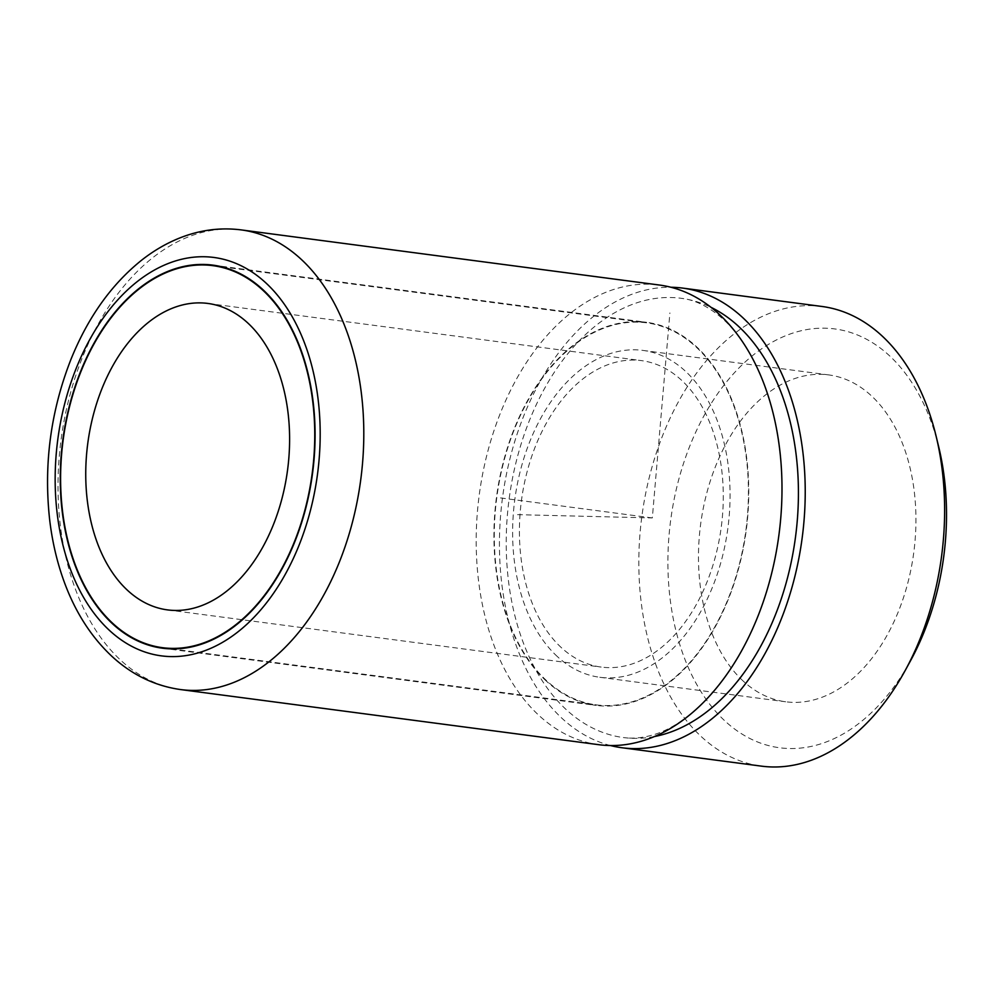 <?xml version="1.0" encoding="UTF-8"?>
<svg xmlns="http://www.w3.org/2000/svg" width="996" height="996" viewBox="0 0 996 996"><rect width="100%" height="100%" fill="white"/><g stroke="black" fill="none" stroke-linecap="round" stroke-linejoin="round"><path stroke-width="0.75" stroke-dasharray="4.98 3.74" d="M938.742 447.03A211.214 137.734 97.5 0 0 889.254 355.535A211.214 137.734 -82.5 0 0 694.61 434.654A211.214 137.734 -82.5 0 0 725.163 721.166A211.214 137.734 97.5 0 0 910.581 660.647M822.024 306.482A231.819 151.168 -82.5 0 0 651.77 467.946A231.819 151.168 -82.5 0 0 701.67 736.965A231.819 151.168 -82.5 0 0 761.417 766.136M743.178 681.04A164.85 107.493 97.5 0 1 707.683 489.733A164.85 107.493 97.5 0 1 828.759 374.919A164.85 107.493 97.5 0 1 871.239 395.661A164.85 107.493 97.5 0 1 906.734 586.968A164.85 107.493 97.5 0 1 785.657 701.782A164.85 107.493 97.5 0 1 743.178 681.04M610.498 745.543A231.819 151.168 97.5 0 1 562.279 718.577A231.819 151.168 97.5 0 1 510.089 458.172A231.819 151.168 97.5 0 1 670.918 287.259M557.312 656.526A164.85 107.493 97.5 0 1 521.829 465.232A164.85 107.493 97.5 0 1 642.893 350.405A164.85 107.493 97.5 0 1 685.385 371.159A164.85 107.493 97.5 0 1 720.867 562.454A164.85 107.493 97.5 0 1 599.804 677.28A164.85 107.493 97.5 0 1 557.312 656.526M654.434 736.554A221.523 144.457 97.5 0 1 623.372 737.55A221.523 144.457 97.5 0 1 566.288 709.662A221.523 144.457 97.5 0 1 518.592 452.607A221.523 144.457 97.5 0 1 681.276 298.314A221.523 144.457 97.5 0 1 711.02 307.328M598.795 744.697A231.819 151.168 97.5 0 1 539.048 715.514A231.819 151.168 97.5 0 1 489.136 446.507A231.819 151.168 97.5 0 1 659.389 285.03M546.306 681.052A193.187 125.982 97.5 0 1 504.723 456.878A193.187 125.982 97.5 0 1 646.603 322.318A193.187 125.982 97.5 0 1 696.391 346.633A193.187 125.982 97.5 0 1 737.974 570.808A193.187 125.982 97.5 0 1 596.094 705.38A193.187 125.982 97.5 0 1 546.306 681.052M546.505 680.604A192.664 125.645 97.5 0 1 505.034 457.027A192.664 125.645 97.5 0 1 646.529 322.829A192.664 125.645 97.5 0 1 696.192 347.081A192.664 125.645 97.5 0 1 737.663 570.658A192.664 125.645 97.5 0 1 596.168 704.857A192.664 125.645 97.5 0 1 546.505 680.604M561.321 647.612A154.542 100.783 97.5 0 1 528.042 468.269A154.542 100.783 97.5 0 1 641.548 360.627A154.542 100.783 97.5 0 1 681.376 380.074A154.542 100.783 97.5 0 1 714.655 559.416A154.542 100.783 97.5 0 1 601.148 667.071A154.542 100.783 97.5 0 1 561.321 647.612M517.547 514.658L652.33 517.932L669.897 312.906M652.33 517.932L497.44 497.514M180.6 689.568A231.819 151.168 97.5 0 1 120.865 660.385A231.819 151.168 97.5 0 1 70.953 391.366A231.819 151.168 97.5 0 1 241.206 229.902M642.893 350.405L828.759 374.919M599.804 677.28L785.657 701.782M748.93 351.999C741.036 338.603 732.558 327.771 723.482 319.504C709.314 306.893 695.245 299.833 681.276 298.314M702.628 703.226C684.912 720.282 667.943 730.952 651.733 735.247C641.71 738.024 632.261 738.783 623.372 737.55M212.92 265.135L646.603 322.318M162.423 648.197L596.094 705.38M221.971 266.853L646.529 322.829M171.598 648.882L596.168 704.857M207.878 303.444L641.548 360.627M167.477 609.888L601.148 667.071"/><path stroke-width="1.49" d="M622.027 747.759L761.417 766.136A231.819 151.168 -82.5 0 0 905.177 670.532A231.819 151.168 -82.5 0 0 936.091 436.074A231.819 151.168 -82.5 0 0 881.759 335.652A231.819 151.168 -82.5 0 0 822.024 306.482L682.621 288.093A231.819 151.168 97.5 0 1 742.369 317.276A231.819 151.168 97.5 0 1 792.281 586.295A231.819 151.168 97.5 0 1 622.027 747.759A231.819 151.168 97.5 0 1 610.498 745.543M936.091 436.074L938.742 447.03A211.214 137.734 97.5 0 1 910.581 660.647L905.177 670.532M670.918 287.259A231.819 151.168 97.5 0 1 682.621 288.093M711.02 307.328A221.523 144.457 97.5 0 1 738.372 326.202A221.523 144.457 97.5 0 1 791.571 560.412A221.523 144.457 97.5 0 1 654.434 736.554M241.206 229.902L659.389 285.03A231.819 151.168 97.5 0 1 719.137 314.213A231.819 151.168 97.5 0 1 748.93 351.999A231.819 151.168 97.5 0 1 702.628 703.226A231.819 151.168 97.5 0 1 598.795 744.697L180.6 689.568C154.878 685.92 131.995 674.852 111.926 656.364C91.097 636.855 75.148 611.905 64.08 581.527C57.183 562.566 52.427 542.384 49.8 520.983C43.475 465.393 50.522 411.547 70.928 359.432C87.847 317.487 111.452 284.358 141.756 260.081C153.396 250.942 165.71 243.709 178.682 238.405C199.163 230.064 220.004 227.225 241.206 229.902A231.819 151.168 97.5 0 1 300.954 259.084A231.819 151.168 97.5 0 1 350.853 528.092A231.819 151.168 97.5 0 1 180.6 689.568M262.707 289.463A193.187 125.982 97.5 0 1 304.303 513.637A193.187 125.982 97.5 0 1 162.423 648.197A193.187 125.982 97.5 0 1 112.635 623.882A193.187 125.982 97.5 0 1 71.052 399.707A193.187 125.982 97.5 0 1 212.92 265.135A193.187 125.982 97.5 0 1 262.707 289.463M112.834 623.434A192.664 125.645 97.5 0 1 71.363 399.857A192.664 125.645 97.5 0 1 212.858 265.646A192.664 125.645 97.5 0 1 262.508 289.911A192.664 125.645 97.5 0 1 303.992 513.488A192.664 125.645 97.5 0 1 162.485 647.686A192.664 125.645 97.5 0 1 112.834 623.434M247.705 322.903A154.542 100.783 97.5 0 1 280.972 502.245A154.542 100.783 97.5 0 1 167.477 609.888A154.542 100.783 97.5 0 1 127.65 590.441A154.542 100.783 97.5 0 1 94.371 411.099A154.542 100.783 97.5 0 1 207.878 303.444A154.542 100.783 97.5 0 1 247.705 322.903M109.635 630.568A200.918 131.011 97.5 0 1 80.564 358.037A200.918 131.011 97.5 0 1 265.708 282.764A200.918 131.011 97.5 0 1 294.779 555.307A200.918 131.011 97.5 0 1 109.635 630.568M212.858 265.646L221.971 266.853M162.485 647.686L171.598 648.882"/></g></svg>
